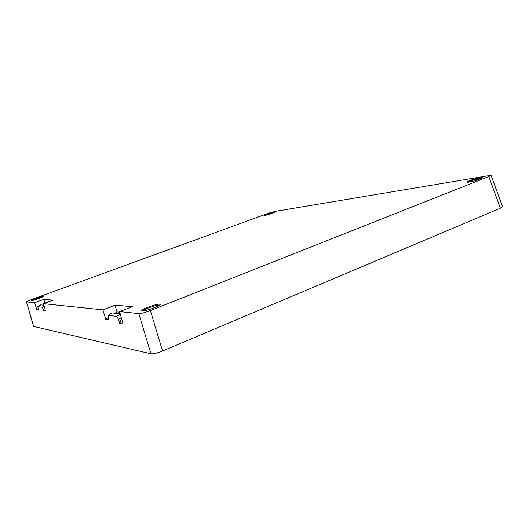 <?xml version="1.0" encoding="UTF-8"?>
<svg xmlns="http://www.w3.org/2000/svg" width="529" height="529" viewBox="0 0 529 529"><rect width="100%" height="100%" fill="white"/><g stroke="black" fill="none" stroke-linecap="round" stroke-linejoin="round"><path stroke-width="0.79" d="M491.031 175.278L274.67 211.468L268.19 213.366L30.894 299.784L26.45 301.841L33.658 326.446L150.95 353.789C153.357 354.06 157.225 353.127 162.562 350.991L500.394 208.195L502.543 206.76L491.031 175.278L488.809 176.547L150.362 310.563C144.986 312.606 141.131 313.618 138.79 313.591L119.64 311.594L132.395 306.628L114.958 305.2L116.995 311.898L119.805 312.196M26.576 301.894L34.63 302.733L43.821 299.361L44.972 303.084M43.821 299.361L53.019 300.115L43.438 303.653L102.877 309.849L114.958 305.2M34.63 302.733L36.772 309.663L38.062 308.85M44.125 306.053L42.28 307.21L37.81 306.675L38.359 309.888L36.772 309.663M42.28 307.21L43.788 310.649L45.183 309.769M43.438 303.653L45.501 310.887L43.788 310.649M102.877 309.849L105.767 319.318L108.2 317.711M120.308 314.041L116.744 316.388L108.207 315.377L108.749 319.734L105.767 319.318M116.744 316.388L118.542 319.456L119.766 323.49L121.048 319.86L121.756 319.39M119.64 311.594L122.999 323.966L119.766 323.49M115.011 313.208L116.995 311.898M120.242 313.796L111.93 312.943M37.87 306.668L40.726 304.883L43.887 305.233M32.421 300.446L42.168 297.067M31.429 300.584C29.591 300.518 41.54 296.167 42.942 296.385C44.952 296.385 32.765 300.836 31.429 300.584M265.029 215.382C261.67 215.971 270.795 212.645 273.791 212.189C277.269 211.56 268.018 214.939 265.029 215.382M469.157 182.042C461.903 183.279 473.719 178.643 480.511 177.565C488.016 176.236 476.021 180.984 469.157 182.042M142.083 311.019C137.652 310.761 155.533 303.739 159.388 304.195C164.248 304.287 145.852 311.568 142.083 311.019M150.95 353.789L138.79 313.591M121.048 319.86L121.915 319.979M121.286 317.645L118.542 319.456M108.359 315.357L112.122 312.884M44.826 308.513L43.404 309.405M150.362 310.563L162.562 350.991M500.394 208.195L488.809 176.547M265.492 215.29L273.506 212.744M468.072 182.168C470.903 180.72 474.943 179.45 480.2 178.372L481.906 178.207M142.645 310.973C143.399 309.392 156.2 304.869 158.898 305.233L159.262 305.293M31.647 300.551L31.647 300.551C30.265 301.484 44.615 296.518 42.823 296.676L42.783 296.743M111.989 312.91L108.247 315.363M37.824 306.668L40.673 304.889M26.463 301.861L33.525 326.36M274.207 212.407L274.247 212.36C275.087 212.274 267.231 215.138 265.089 215.369L264.659 215.409M482.329 178.002L482.395 177.903C483.916 177.651 473.944 181.44 469.236 182.022L467.61 182.214M159.46 305.207L152.749 308.367C146.645 310.358 143.2 311.224 142.413 310.966L142.347 310.959"/></g></svg>
